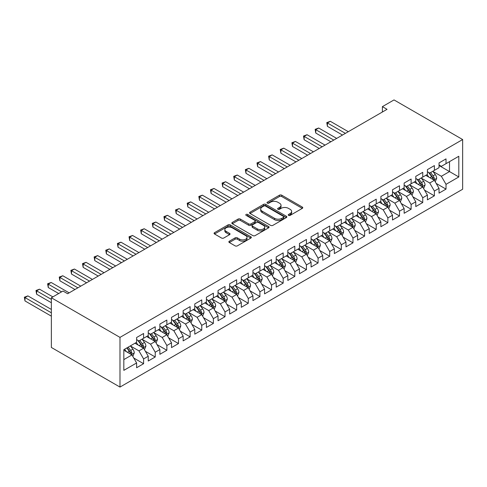 <?xml version="1.0" encoding="UTF-8"?>
<svg xmlns="http://www.w3.org/2000/svg" width="487" height="487" viewBox="0 0 487 487"><rect width="100%" height="100%" fill="white"/><g stroke="black" fill="none" stroke-linecap="round" stroke-linejoin="round"><path stroke-width="0.73" d="M288.56 215.382A1.132 0.651 0 0 0 290.155 215.382L302.287 208.375A1.613 0.931 0 0 0 302.762 207.718A1.613 0.931 0 0 0 302.287 207.06L281.736 195.196A1.613 0.931 0 0 0 279.453 195.196L267.32 202.196A1.132 0.651 0 0 0 266.992 202.659A1.132 0.651 0 0 0 267.32 203.122A1.132 0.651 0 0 0 268.921 203.122L270.492 202.215A5.168 2.983 0 0 1 277.797 202.215L279.508 203.201A5.168 2.983 0 0 1 281.023 205.313A5.168 2.983 0 0 1 279.508 207.419L277.943 208.326A1.132 0.651 0 0 0 277.608 208.789A1.132 0.651 0 0 0 277.943 209.252A1.132 0.651 0 0 0 279.538 209.252L281.109 208.345A5.168 2.983 0 0 1 288.414 208.345L290.13 209.331A5.168 2.983 0 0 1 291.64 211.443A5.168 2.983 0 0 1 290.13 213.55L288.56 214.457A1.132 0.651 0 0 0 288.225 214.919A1.132 0.651 0 0 0 288.56 215.382L288.56 214.457M229.334 241.205A1.613 0.931 0 0 0 228.86 241.862A1.613 0.931 0 0 0 229.334 242.52L235.099 245.85A1.613 0.931 0 0 0 237.382 245.85L250.854 238.076A1.613 0.931 0 0 0 251.329 237.412A1.613 0.931 0 0 0 250.854 236.755L230.302 224.891A1.613 0.931 0 0 0 228.019 224.891L214.548 232.67A1.613 0.931 0 0 0 214.073 233.328A1.613 0.931 0 0 0 214.548 233.985L221.512 238.009A1.613 0.931 0 0 0 223.795 238.009L229.56 234.679A1.613 0.931 0 0 0 230.034 234.022A1.613 0.931 0 0 0 229.56 233.358L226.108 231.368A4.322 2.496 0 0 1 224.842 229.602A4.322 2.496 0 0 1 227.508 227.301A4.322 2.496 0 0 1 232.214 227.837L245.746 235.653A4.322 2.496 0 0 1 247.006 237.412A4.322 2.496 0 0 1 244.34 239.72A4.322 2.496 0 0 1 239.634 239.178L237.382 237.875A1.613 0.931 0 0 0 235.099 237.875L229.334 241.205L229.334 242.52L235.099 239.22L235.099 237.875M51.36 297.758L119.985 337.381L119.985 387.074L51.36 347.456L51.36 297.758L62.987 291.043L67.644 293.728L387.043 109.325L382.392 106.641L382.392 112.01M382.392 106.641L394.026 99.926L462.65 139.544L119.985 337.381M270.608 225.353A1.613 0.931 0 0 0 272.89 225.353L286.362 217.573A1.613 0.931 0 0 0 286.831 216.916A1.613 0.931 0 0 0 286.362 216.252L265.811 204.388A1.613 0.931 0 0 0 263.528 204.388L250.056 212.168A1.613 0.931 0 0 0 249.581 212.825A1.613 0.931 0 0 0 250.056 213.489L270.608 225.353M246.568 215.625A1.132 0.651 0 0 1 247.713 215.784L247.713 214.444L268.605 226.504A1.613 0.931 0 0 1 269.08 227.161A1.613 0.931 0 0 1 268.605 227.825L255.133 235.598A1.613 0.931 0 0 1 252.85 235.598L232.299 223.734L232.299 222.419A1.613 0.931 0 0 0 231.83 223.076A1.613 0.931 0 0 0 232.299 223.734M232.299 222.419L238.064 219.089A1.613 0.931 0 0 1 240.347 219.089L248.687 223.898A1.613 0.931 0 0 0 250.969 223.898L254.792 221.695A1.613 0.931 0 0 0 255.267 221.031A1.613 0.931 0 0 0 254.792 220.374L246.118 215.364A1.132 0.651 0 0 1 245.783 214.901A1.132 0.651 0 0 1 246.483 214.298A1.132 0.651 0 0 1 247.713 214.444M119.985 387.074L462.65 189.242L462.65 139.544M439.037 165.531L449.507 171.576L449.507 161.641L458.809 156.266L446.019 163.656L446.019 158.884L439.037 162.914L439.037 167.68L434.386 170.371L434.386 165.598L427.403 169.628L427.403 174.401L422.753 177.085L422.753 172.319L415.776 176.343L415.776 181.115L411.119 183.8L411.119 179.033L404.143 183.063L404.143 187.83L399.492 190.514L399.492 185.748L392.51 189.778L392.51 194.544L387.859 197.229L387.859 192.462L380.883 196.492L380.883 201.259L376.226 203.943L376.226 199.177L369.249 203.207L369.249 207.973L364.599 210.664L364.599 205.891L357.616 209.921L357.616 214.688L352.965 217.379L352.965 212.606L345.983 216.636L345.983 221.408L341.332 224.093L341.332 219.327L334.356 223.356L334.356 228.123L329.699 230.808L329.699 226.041L322.723 230.071L322.723 234.837L318.072 237.522L318.072 232.756L311.09 236.785L311.09 241.552L306.439 244.237L306.439 239.47L299.462 243.5L299.462 248.267L294.805 250.951L294.805 246.185L287.829 250.215L287.829 254.981L283.172 257.672L283.172 252.899L276.196 256.929L276.196 261.702L271.545 264.386L271.545 259.62L264.563 263.644L264.563 268.416L259.912 271.101L259.912 266.334L252.936 270.364L252.936 275.131L248.279 277.815L248.279 273.049L241.302 277.079L241.302 281.845L236.652 284.53L236.652 279.763L229.669 283.793L229.669 288.56L225.018 291.244L225.018 286.478L218.036 290.508L218.036 295.274L213.385 297.965L213.385 293.192L206.409 297.222L206.409 301.989L201.752 304.679L201.752 299.907L194.776 303.937L194.776 308.709L190.125 311.394L190.125 306.627L183.142 310.651L183.142 315.424L178.492 318.108L178.492 313.342L171.515 317.372L171.515 322.138L166.858 324.823L166.858 320.056L159.882 324.086L159.882 328.853L155.225 331.537L155.225 326.771L148.249 330.801L148.249 335.567L143.598 338.252L143.598 333.485L136.616 337.515L136.616 342.282L123.826 349.672L123.826 370.351L136.616 362.967L131.965 354.907L123.826 350.208M458.809 156.266L458.809 176.951L446.019 184.336L441.362 176.282L432.931 171.412M436.188 183.429L446.019 189.108L446.019 184.336M446.019 189.108L439.037 193.132L439.037 188.366L434.386 191.05L429.735 182.996L421.298 178.126M424.554 190.149L434.386 195.823L434.386 191.05M434.386 195.823L427.403 199.853L427.403 195.08L422.753 197.771L418.102 189.711L409.67 184.841M412.927 196.864L422.753 202.537L422.753 197.771M422.753 202.537L415.776 206.567L415.776 201.795L411.119 204.485L406.468 196.425L398.037 191.555M401.294 203.578L411.119 209.252L411.119 204.485M411.119 209.252L404.143 213.282L404.143 208.515L399.492 211.2L394.835 203.14L386.404 198.27M389.661 210.293L399.492 215.966L399.492 211.2M399.492 215.966L392.51 219.996L392.51 215.23L387.859 217.914L383.208 209.854L374.771 204.984M378.028 217.007L387.859 222.681L387.859 217.914M387.859 222.681L380.883 226.711L380.883 221.944L376.226 224.629L371.575 216.569L363.144 211.705M366.401 223.722L376.226 229.395L376.226 224.629M376.226 229.395L369.249 233.425L369.249 228.659L364.599 231.343L359.942 223.29L351.511 218.419M354.767 230.436L364.599 236.116L364.599 231.343M364.599 236.116L357.616 240.14L357.616 235.373L352.965 238.058L348.315 230.004L339.877 225.134M343.134 237.157L352.965 242.83L352.965 238.058M352.965 242.83L345.983 246.86L345.983 242.088L341.332 244.778L336.681 236.719L328.25 231.849M331.507 243.871L341.332 249.545L341.332 244.778M341.332 249.545L334.356 253.575L334.356 248.808L329.699 251.493L325.048 243.433L316.617 238.563M319.874 250.586L329.699 256.259L329.699 251.493M329.699 256.259L322.723 260.289L322.723 255.523L318.072 258.207L313.415 250.148L304.984 245.278M308.241 257.3L318.072 262.974L318.072 258.207M318.072 262.974L311.09 267.004L311.09 262.237L306.439 264.922L301.788 256.862L293.351 251.992M296.607 264.015L306.439 269.688L306.439 264.922M306.439 269.688L299.462 273.718L299.462 268.952L294.805 271.636L290.155 263.577L281.723 258.713M284.98 270.729L294.805 276.403L294.805 271.636M294.805 276.403L287.829 280.433L287.829 275.666L283.172 278.351L278.521 270.297L270.09 265.427M273.347 277.444L283.172 283.124L283.172 278.351M283.172 283.124L276.196 287.147L276.196 282.381L271.545 285.072L266.888 277.012L258.457 272.142M261.714 284.165L271.545 289.838L271.545 285.072M271.545 289.838L264.563 293.868L264.563 289.095L259.912 291.786L255.261 283.726L246.824 278.856M250.081 290.879L259.912 296.553L259.912 291.786M259.912 296.553L252.936 300.582L252.936 295.816L248.279 298.501L243.628 290.441L235.197 285.571M238.453 297.594L248.279 303.267L248.279 298.501M248.279 303.267L241.302 307.297L241.302 302.53L236.652 305.215L231.995 297.155L223.563 292.285M226.82 304.308L236.652 309.982L236.652 305.215M236.652 309.982L229.669 314.012L229.669 309.245L225.018 311.93L220.368 303.87L211.93 299.006M215.187 311.023L225.018 316.696L225.018 311.93M225.018 316.696L218.036 320.726L218.036 315.96L213.385 318.644L208.734 310.584L200.303 305.72M203.56 317.737L213.385 323.411L213.385 318.644M213.385 323.411L206.409 327.441L206.409 322.674L201.752 325.359L197.101 317.305L188.67 312.435M191.927 324.452L201.752 330.131L201.752 325.359M201.752 330.131L194.776 334.161L194.776 329.389L190.125 332.079L185.468 324.019L177.037 319.149M180.293 331.172L190.125 336.846L190.125 332.079M190.125 336.846L183.142 340.876L183.142 336.103L178.492 338.794L173.841 330.734L165.403 325.864M168.66 337.887L178.492 343.56L178.492 338.794M178.492 343.56L171.515 347.59L171.515 342.824L166.858 345.508L162.208 337.448L153.776 332.578M157.033 344.601L166.858 350.275L166.858 345.508M166.858 350.275L159.882 354.305L159.882 349.538L155.225 352.223L150.574 344.163L142.143 339.293M145.4 351.316L155.225 356.989L155.225 352.223M155.225 356.989L148.249 361.019L148.249 356.253L143.598 358.937L138.941 350.877L130.51 346.014M133.767 358.03L143.598 363.704L143.598 358.937M143.598 363.704L136.616 367.734L136.616 362.967M136.616 339.597L138.941 340.943L143.598 338.252M123.826 359.607L131.965 354.907M148.249 332.883L150.574 334.228L155.225 331.537M138.941 350.877L143.598 348.193L134.99 343.225M148.249 356.253L143.598 348.193M159.882 326.168L162.208 327.507L166.858 324.823M150.574 344.163L155.225 341.478L146.624 336.511M159.882 349.538L155.225 341.478M171.515 319.454L173.841 320.793L178.492 318.108M162.208 337.448L166.858 334.764L158.251 329.79M171.515 342.824L166.858 334.764M183.142 312.733L185.468 314.078L190.125 311.394M173.841 330.734L178.492 328.049L169.884 323.076M183.142 336.103L178.492 328.049M194.776 306.019L197.101 307.364L201.752 304.679M185.468 324.019L190.125 321.329L181.517 316.361M194.776 329.389L190.125 321.329M206.409 299.304L208.734 300.649L213.385 297.965M197.101 317.305L201.752 314.614L193.144 309.647M206.409 322.674L201.752 314.614M218.036 292.59L220.368 293.935L225.018 291.244M208.734 310.584L213.385 307.9L204.777 302.932M218.036 315.96L213.385 307.9M229.669 285.875L231.995 287.214L236.652 284.53M220.368 303.87L225.018 301.185L216.411 296.218M229.669 309.245L225.018 301.185M241.302 279.161L243.628 280.5L248.279 277.815M231.995 297.155L236.652 294.471L228.044 289.503M241.302 302.53L236.652 294.471M252.936 272.446L255.261 273.785L259.912 271.101M243.628 290.441L248.279 287.756L239.671 282.783M252.936 295.816L248.279 287.756M264.563 265.725L266.888 267.071L271.545 264.386M255.261 283.726L259.912 281.042L251.304 276.068M264.563 289.095L259.912 281.042M276.196 259.011L278.521 260.356L283.172 257.672M266.888 277.012L271.545 274.321L262.937 269.354M276.196 282.381L271.545 274.321M287.829 252.296L290.155 253.642L294.805 250.951M278.521 270.297L283.172 267.607L274.571 262.639M287.829 275.666L283.172 267.607M299.462 245.582L301.788 246.927L306.439 244.237M290.155 263.577L294.805 260.892L286.198 255.925M299.462 268.952L294.805 260.892M311.09 238.867L313.415 240.207L318.072 237.522M301.788 256.862L306.439 254.177L297.831 249.21M311.09 262.237L306.439 254.177M322.723 232.153L325.048 233.492L329.699 230.808M313.415 250.148L318.072 247.463L309.464 242.496M322.723 255.523L318.072 247.463M334.356 225.438L336.681 226.778L341.332 224.093M325.048 243.433L329.699 240.748L321.091 235.775M334.356 248.808L329.699 240.748M345.983 218.718L348.315 220.063L352.965 217.379M336.681 236.719L341.332 234.034L332.724 229.06M345.983 242.088L341.332 234.034M357.616 212.003L359.942 213.349L364.599 210.664M348.315 230.004L352.965 227.313L344.358 222.346M357.616 235.373L352.965 227.313M369.249 205.289L371.575 206.634L376.226 203.943M359.942 223.29L364.599 220.599L355.991 215.631M369.249 228.659L364.599 220.599M380.883 198.574L383.208 199.92L387.859 197.229M371.575 216.569L376.226 213.884L367.618 208.917M380.883 221.944L376.226 213.884M392.51 191.86L394.835 193.199L399.492 190.514M383.208 209.854L387.859 207.17L379.251 202.202M392.51 215.23L387.859 207.17M404.143 185.145L406.468 186.484L411.119 183.8M394.835 203.14L399.492 200.455L390.884 195.482M404.143 208.515L399.492 200.455M415.776 178.425L418.102 179.77L422.753 177.085M406.468 196.425L411.119 193.741L402.518 188.767M415.776 201.795L411.119 193.741M427.403 171.71L429.735 173.055L434.386 170.371M418.102 189.711L422.753 187.026L414.145 182.053M427.403 195.08L422.753 187.026M439.037 164.996L441.362 166.341L446.019 163.656M429.735 182.996L434.386 180.306L425.778 175.338M439.037 188.366L434.386 180.306M441.362 176.282L449.507 171.576L458.809 176.951M289.01 215.54L290.13 214.895A5.168 2.983 0 0 0 291.64 212.789L291.64 211.443M281.023 205.313L281.023 206.658A5.168 2.983 0 0 1 279.508 208.765L278.394 209.41M302.287 207.06L302.287 208.375L281.736 196.535A1.613 0.931 0 0 0 279.453 196.535L267.777 203.28M286.338 217.586L265.811 205.733A1.613 0.931 0 0 0 263.528 205.733L250.075 213.501M283.507 217.379A1.132 0.651 0 0 0 283.836 216.916A1.132 0.651 0 0 0 283.507 216.453L265.47 206.038A1.132 0.651 0 0 0 263.869 206.038L262.213 206.993A5.168 2.983 0 0 0 260.697 209.106A5.168 2.983 0 0 0 262.213 211.212L274.546 218.334A5.168 2.983 0 0 0 281.851 218.334L283.507 217.379L283.507 218.718A1.132 0.651 0 0 0 283.836 218.255L283.836 216.916M260.697 209.106L260.697 210.445A5.168 2.983 0 0 0 262.213 212.557L262.213 211.212M283.507 218.718L281.851 219.674A5.168 2.983 0 0 1 274.546 219.674L262.213 212.557M232.323 223.746L238.064 220.434L238.064 219.089M255.267 221.031L255.267 222.376A1.613 0.931 0 0 1 254.792 223.034L250.969 225.244A1.613 0.931 0 0 1 248.687 225.244L240.347 220.434A1.613 0.931 0 0 0 238.064 220.434M247.713 215.784L268.587 227.837M257.331 228.896A4.322 2.496 0 0 0 262.036 229.438A4.322 2.496 0 0 0 264.703 227.131A4.322 2.496 0 0 0 263.443 225.365L258.676 222.614A1.613 0.931 0 0 0 256.393 222.614L252.564 224.824A1.613 0.931 0 0 0 252.096 225.481A1.613 0.931 0 0 0 252.564 226.145L257.331 228.896L257.331 230.235A4.322 2.496 0 0 0 262.036 230.777A4.322 2.496 0 0 0 264.703 228.476L264.703 227.131M252.096 225.481L252.096 226.826A1.613 0.931 0 0 0 252.564 227.484L252.564 226.145M257.331 230.235L252.564 227.484M247.006 237.412L247.006 238.758A4.322 2.496 0 0 1 244.34 241.059A4.322 2.496 0 0 1 239.634 240.523L237.382 239.22A1.613 0.931 0 0 0 235.099 239.22M224.842 229.602L224.842 230.948A4.322 2.496 0 0 0 226.108 232.707L226.108 231.368M229.541 234.691L226.108 232.707M250.829 238.088L230.302 226.236A1.613 0.931 0 0 0 228.019 226.236L214.566 233.997M435.244 181.797L436.687 178.279A4.359 2.514 -120 0 0 435.299 174.565L432.827 171.272M428.889 177.134L427.008 174.626M348.308 131.691L330.32 121.3L327.41 122.98L327.41 126.334L342.495 135.045M433.564 179.831L434.337 178.467A4.359 2.514 -120 0 0 433.089 175.844L430.618 172.544M429.205 172.751L432.255 176.824A2.222 1.284 60 0 1 432.663 177.499L434.337 178.467M428.438 172.307L431.689 176.647A4.359 2.514 60 0 1 432.937 179.271L433.028 179.526M327.41 126.334L326.771 122.608L345.405 133.365M326.771 122.608L330.32 121.3M423.617 188.512L425.054 184.993A4.359 2.514 -120 0 0 423.666 181.286L421.194 177.986M417.256 183.849L415.381 181.341M336.681 138.405L318.687 128.014L315.777 129.694L315.777 133.054L330.862 141.76M421.931 186.551L422.704 185.182A4.359 2.514 -120 0 0 421.456 182.558L418.984 179.259M417.572 179.466L420.628 183.538A2.222 1.284 60 0 1 421.03 184.214L422.704 185.182M416.805 179.021L420.062 183.368A4.359 2.514 60 0 1 421.31 185.985L421.395 186.241M315.777 133.054L315.138 129.323L333.772 140.086M315.138 129.323L318.687 128.014M411.984 195.232L413.426 191.708A4.359 2.514 -120 0 0 412.032 188L409.561 184.701M405.622 190.563L403.747 188.055M325.048 145.12L307.053 134.729L304.15 136.409L304.15 139.769L319.235 148.474M410.304 193.266L411.071 191.896A4.359 2.514 -120 0 0 409.823 189.273L407.351 185.973M405.945 186.18L408.995 190.253A2.222 1.284 60 0 1 409.397 190.928L411.071 191.896M405.178 185.742L408.429 190.082A4.359 2.514 60 0 1 409.677 192.7L409.762 192.955M304.15 139.769L303.504 136.037L322.138 146.8M303.504 136.037L307.053 134.729M400.351 201.947L401.793 198.428A4.359 2.514 -120 0 0 400.399 194.715L397.934 191.415M393.995 197.278L392.114 194.776M313.415 151.834L295.42 141.443L292.517 143.123L292.517 146.484L307.601 155.195M398.67 199.98L399.437 198.611A4.359 2.514 -120 0 0 398.189 195.987L395.724 192.694M394.312 192.895L397.362 196.973A2.222 1.284 60 0 1 397.763 197.643L399.437 198.611M393.545 192.456L396.795 196.797A4.359 2.514 60 0 1 398.043 199.42L398.135 199.67M292.517 146.484L291.877 142.758L310.511 153.515M291.877 142.758L295.42 141.443M388.717 208.661L390.16 205.143A4.359 2.514 -120 0 0 388.772 201.429L386.301 198.13M382.362 203.998L380.481 201.49M301.788 158.549L283.793 148.164L280.883 149.838L280.883 153.198L295.968 161.909M387.037 206.695L387.81 205.325A4.359 2.514 -120 0 0 386.562 202.708L384.091 199.408M382.679 199.615L385.728 203.688A2.222 1.284 60 0 1 386.136 204.363L387.81 205.325M381.911 199.171L385.162 203.511A4.359 2.514 60 0 1 386.41 206.135L386.501 206.385M280.883 153.198L280.244 149.472L298.878 160.229M280.244 149.472L283.793 148.164M377.09 215.376L378.533 211.857A4.359 2.514 -120 0 0 377.139 208.144L374.667 204.844M370.729 210.713L368.854 208.205M290.155 165.263L272.16 154.878L269.25 156.558L269.25 159.913L284.335 168.624M375.404 213.409L376.177 212.04A4.359 2.514 -120 0 0 374.929 209.422L372.458 206.123M371.045 206.33L374.101 210.402A2.222 1.284 60 0 1 374.503 211.078L376.177 212.04M370.278 205.885L373.535 210.226A4.359 2.514 60 0 1 374.783 212.849L374.868 213.099M269.25 159.913L268.611 156.187L287.245 166.944M268.611 156.187L272.16 154.878M365.457 222.09L366.9 218.572A4.359 2.514 -120 0 0 365.506 214.858L363.034 211.559M359.102 217.427L357.221 214.919M278.521 171.978L260.527 161.593L257.623 163.273L257.623 166.627L272.708 175.338M363.777 220.124L364.544 218.76A4.359 2.514 -120 0 0 363.296 216.137L360.824 212.837M359.418 213.044L362.468 217.117A2.222 1.284 60 0 1 362.87 217.792L364.544 218.76M358.651 212.6L361.902 216.94A4.359 2.514 60 0 1 363.15 219.564L363.235 219.814M257.623 166.627L256.984 162.902L275.612 173.658M256.984 162.902L260.527 161.593M353.824 228.805L355.267 225.286A4.359 2.514 -120 0 0 353.879 221.573L351.407 218.279M347.468 224.142L345.587 221.634M266.888 178.699L248.9 168.307L245.99 169.987L245.99 173.342L261.075 182.053M352.144 226.845L352.917 225.475A4.359 2.514 -120 0 0 351.669 222.851L349.197 219.552M347.785 219.759L350.835 223.831A2.222 1.284 60 0 1 351.243 224.507L352.917 225.475M347.018 219.314L350.269 223.655A4.359 2.514 60 0 1 351.517 226.278L351.608 226.534M245.99 173.342L245.351 169.616L263.984 180.373M245.351 169.616L248.9 168.307M342.197 235.519L343.633 232.001A4.359 2.514 -120 0 0 342.245 228.293L339.774 224.994M335.835 230.856L333.96 228.348M255.261 185.413L237.266 175.022L234.357 176.702L234.357 180.062L249.441 188.767M340.51 233.559L341.284 232.189A4.359 2.514 -120 0 0 340.036 229.566L337.564 226.266M336.152 226.473L339.208 230.546A2.222 1.284 60 0 1 339.609 231.222L341.284 232.189M335.385 226.029L338.642 230.375A4.359 2.514 60 0 1 339.883 232.993L339.975 233.249M234.357 180.062L233.717 176.331L252.351 187.093M233.717 176.331L237.266 175.022M330.563 242.24L332.006 238.721A4.359 2.514 -120 0 0 330.612 235.008L328.141 231.709M324.202 237.571L322.327 235.069M243.628 192.128L225.633 181.736L222.723 183.416L222.723 186.777L237.814 195.482M328.877 240.274L329.65 238.904A4.359 2.514 -120 0 0 328.402 236.28L325.931 232.987M324.519 233.188L327.574 237.266A2.222 1.284 60 0 1 327.976 237.936L329.65 238.904M323.758 232.749L327.008 237.09A4.359 2.514 60 0 1 328.256 239.707L328.341 239.963M222.723 186.777L222.084 183.045L240.718 193.808M222.084 183.045L225.633 181.736M318.93 248.954L320.373 245.436A4.359 2.514 -120 0 0 318.979 241.722L316.507 238.423M312.575 244.291L310.694 241.783M231.995 198.842L214 188.457L211.096 190.131L211.096 193.491L226.181 202.202M317.25 246.988L318.017 245.618A4.359 2.514 -120 0 0 316.769 243.001L314.298 239.701M312.891 239.902L315.941 243.981A2.222 1.284 60 0 1 316.343 244.651L318.017 245.618M312.124 239.464L315.375 243.804A4.359 2.514 60 0 1 316.623 246.428L316.714 246.678M211.096 193.491L210.457 189.766L229.091 200.522M210.457 189.766L214 188.457M307.297 255.669L308.74 252.15A4.359 2.514 -120 0 0 307.352 248.437L304.88 245.138M300.942 251.006L299.061 248.498M220.361 205.557L202.373 195.171L199.463 196.845L199.463 200.206L214.548 208.917M305.617 253.703L306.39 252.333A4.359 2.514 -120 0 0 305.142 249.715L302.671 246.416M301.258 246.623L304.308 250.695A2.222 1.284 60 0 1 304.716 251.371L306.39 252.333M300.491 246.178L303.742 250.519A4.359 2.514 60 0 1 304.99 253.143L305.081 253.392M199.463 200.206L198.824 196.48L217.458 207.237M198.824 196.48L202.373 195.171M295.67 262.383L297.107 258.865A4.359 2.514 -120 0 0 295.719 255.151L293.247 251.852M289.308 257.72L287.433 255.212M208.734 212.271L190.74 201.886L187.83 203.566L187.83 206.92L202.915 215.631M293.984 260.417L294.757 259.054A4.359 2.514 -120 0 0 293.509 256.43L291.037 253.13M289.625 253.337L292.681 257.41A2.222 1.284 60 0 1 293.083 258.086L294.757 259.054M288.858 252.893L292.115 257.233A4.359 2.514 60 0 1 293.363 259.857L293.448 260.107M187.83 206.92L187.191 203.195L205.824 213.951M187.191 203.195L190.74 201.886M284.037 269.098L285.479 265.579A4.359 2.514 -120 0 0 284.085 261.866L281.614 258.573M277.675 264.435L275.8 261.927M197.101 218.986L179.106 208.6L176.203 210.281L176.203 213.635L191.288 222.346M282.357 267.132L283.124 265.768A4.359 2.514 -120 0 0 281.876 263.144L279.404 259.845M277.998 260.052L281.048 264.124A2.222 1.284 60 0 1 281.449 264.8L283.124 265.768M277.231 259.608L280.482 263.948A4.359 2.514 60 0 1 281.73 266.572L281.815 266.821M176.203 213.635L175.557 209.909L194.191 220.666M175.557 209.909L179.106 208.6M272.403 275.812L273.846 272.294A4.359 2.514 -120 0 0 272.452 268.587L269.987 265.287M266.048 271.149L264.167 268.641M185.468 225.706L167.473 215.315L164.569 216.995L164.569 220.349L179.654 229.06M270.723 273.852L271.49 272.483A4.359 2.514 -120 0 0 270.242 269.859L267.777 266.559M266.365 266.766L269.414 270.839A2.222 1.284 60 0 1 269.816 271.515L271.49 272.483M265.598 266.322L268.848 270.662A4.359 2.514 60 0 1 270.096 273.286L270.188 273.542M164.569 220.349L163.93 216.624L182.564 227.38M163.93 216.624L167.473 215.315M260.77 282.533L262.213 279.008A4.359 2.514 -120 0 0 260.825 275.301L258.353 272.002M254.415 277.864L252.534 275.356M173.841 232.421L155.846 222.029L152.936 223.71L152.936 227.07L168.021 235.775M259.09 280.567L259.863 279.197A4.359 2.514 -120 0 0 258.615 276.573L256.144 273.274M254.731 273.481L257.781 277.553A2.222 1.284 60 0 1 258.189 278.229L259.863 279.197M253.964 273.037L257.215 277.383A4.359 2.514 60 0 1 258.463 280.001L258.554 280.256M152.936 227.07L152.297 223.338L170.931 234.101M152.297 223.338L155.846 222.029M249.143 289.248L250.586 285.729A4.359 2.514 -120 0 0 249.192 282.016L246.72 278.716M242.782 284.578L240.907 282.076M162.208 239.135L144.213 228.744L141.303 230.424L141.303 233.784L156.388 242.496M247.457 287.281L248.23 285.912A4.359 2.514 -120 0 0 246.982 283.288L244.511 279.995M243.098 280.195L246.154 284.274A2.222 1.284 60 0 1 246.556 284.944L248.23 285.912M242.331 279.757L245.588 284.098A4.359 2.514 60 0 1 246.836 286.715L246.921 286.971M141.303 233.784L140.664 230.059L159.298 240.815M140.664 230.059L144.213 228.744M237.51 295.962L238.953 292.443A4.359 2.514 -120 0 0 237.559 288.73L235.087 285.431M231.155 291.299L229.274 288.791M150.574 245.85L132.58 235.465L129.676 237.139L129.676 240.499L144.761 249.21M235.83 293.996L236.597 292.626A4.359 2.514 -120 0 0 235.349 290.008L232.877 286.709M231.471 286.91L234.521 290.989A2.222 1.284 60 0 1 234.923 291.664L236.597 292.626M230.704 286.472L233.955 290.812A4.359 2.514 60 0 1 235.203 293.436L235.288 293.685M129.676 240.499L129.037 236.773L147.664 247.53M129.037 236.773L132.58 235.465M225.877 302.677L227.319 299.158A4.359 2.514 -120 0 0 225.931 295.445L223.46 292.145M219.521 298.014L217.64 295.506M138.941 252.564L120.953 242.179L118.043 243.853L118.043 247.213L133.128 255.925M224.197 300.71L224.97 299.341A4.359 2.514 -120 0 0 223.722 296.723L221.25 293.424M219.838 293.631L222.888 297.703A2.222 1.284 60 0 1 223.296 298.379L224.97 299.341M219.071 293.186L222.322 297.527A4.359 2.514 60 0 1 223.57 300.15L223.661 300.4M118.043 247.213L117.404 243.488L136.037 254.244M117.404 243.488L120.953 242.179M214.25 309.391L215.686 305.873A4.359 2.514 -120 0 0 214.298 302.159L211.827 298.86M207.888 304.728L206.013 302.22M127.314 259.279L109.319 248.894L106.41 250.574L106.41 253.928L121.494 262.639M212.563 307.425L213.336 306.061A4.359 2.514 -120 0 0 212.088 303.438L209.617 300.138M208.205 300.345L211.261 304.418A2.222 1.284 60 0 1 211.662 305.093L213.336 306.061M207.438 299.901L210.694 304.241A4.359 2.514 60 0 1 211.942 306.865L212.028 307.114M106.41 253.928L105.77 250.202L124.404 260.959M105.77 250.202L109.319 248.894M202.616 316.106L204.059 312.587A4.359 2.514 -120 0 0 202.665 308.874L200.194 305.58M196.255 311.443L194.38 308.935M115.681 265.999L97.686 255.608L94.776 257.288L94.776 260.642L109.867 269.354M200.93 314.139L201.703 312.776A4.359 2.514 -120 0 0 200.455 310.152L197.984 306.853M196.578 307.06L199.627 311.132A2.222 1.284 60 0 1 200.029 311.808L201.703 312.776M195.811 306.615L199.061 310.956A4.359 2.514 60 0 1 200.309 313.579L200.394 313.835M94.776 260.642L94.137 256.917L112.771 267.673M94.137 256.917L97.686 255.608M190.983 322.82L192.426 319.302A4.359 2.514 -120 0 0 191.032 315.594L188.566 312.295M184.628 318.157L182.747 315.649M104.048 272.714L86.053 262.323L83.149 264.003L83.149 267.363L98.234 276.068M189.303 320.86L190.07 319.49A4.359 2.514 -120 0 0 188.822 316.867L186.351 313.567M184.944 313.774L187.994 317.847A2.222 1.284 60 0 1 188.396 318.522L190.07 319.49M184.177 313.33L187.428 317.676A4.359 2.514 60 0 1 188.676 320.294L188.767 320.549M83.149 267.363L82.51 263.631L101.144 274.388M82.51 263.631L86.053 262.323M179.35 329.541L180.793 326.016A4.359 2.514 -120 0 0 179.405 322.309L176.933 319.009M172.995 324.872L171.114 322.364M92.414 279.428L74.426 269.037L71.516 270.717L71.516 274.078L86.601 282.783M177.67 327.574L178.443 326.205A4.359 2.514 -120 0 0 177.195 323.581L174.723 320.282M173.311 320.489L176.361 324.561A2.222 1.284 60 0 1 176.769 325.237L178.443 326.205M172.544 320.05L175.795 324.391A4.359 2.514 60 0 1 177.043 327.008L177.134 327.264M71.516 274.078L70.877 270.346L89.511 281.109M70.877 270.346L74.426 269.037M167.723 336.255L169.159 332.737A4.359 2.514 -120 0 0 167.772 329.023L165.3 325.724M161.361 331.586L159.486 329.084M80.787 286.143L62.793 275.752L59.883 277.432L59.883 280.792L74.968 289.503M166.037 334.289L166.81 332.919A4.359 2.514 -120 0 0 165.562 330.296L163.09 327.002M161.678 327.203L164.734 331.282A2.222 1.284 60 0 1 165.136 331.951L166.81 332.919M160.911 326.765L164.168 331.105A4.359 2.514 60 0 1 165.416 333.729L165.501 333.979M59.883 280.792L59.244 277.066L77.877 287.823M59.244 277.066L62.793 275.752M156.09 342.97L157.532 339.451A4.359 2.514 -120 0 0 156.138 335.738L153.667 332.438M149.734 338.307L147.853 335.799M69.154 292.857L51.159 282.472L48.256 284.146L48.256 287.507L58.684 293.527M154.409 341.003L155.176 339.634A4.359 2.514 -120 0 0 153.929 337.016L151.457 333.717M150.051 333.924L153.101 337.996A2.222 1.284 60 0 1 153.502 338.672L155.176 339.634M149.284 333.479L152.534 337.82A4.359 2.514 60 0 1 153.782 340.443L153.868 340.693M48.256 287.507L47.61 283.781L61.593 291.853M47.61 283.781L51.159 282.472M144.456 349.684L145.899 346.166A4.359 2.514 -120 0 0 144.511 342.452L142.04 339.153M138.101 345.021L136.22 342.513M52.87 296.887L39.526 289.187L36.622 290.867L36.622 294.221L51.36 302.731M142.776 347.718L143.543 346.348A4.359 2.514 -120 0 0 142.295 343.731L139.83 340.431M138.418 340.638L141.467 344.711A2.222 1.284 60 0 1 141.869 345.386L143.543 346.348M137.651 340.194L140.901 344.534A4.359 2.514 60 0 1 142.149 347.158L142.241 347.408M36.622 294.221L35.983 290.495L51.36 299.371M35.983 290.495L39.526 289.187M132.823 356.399L134.266 352.88A4.359 2.514 -120 0 0 132.878 349.167L130.406 345.867M126.468 351.736L124.593 349.228M51.36 309.446L27.899 295.901L24.989 297.581L24.989 300.936L51.36 316.16M131.143 354.433L131.916 353.069A4.359 2.514 -120 0 0 130.668 350.445L128.197 347.146M127.101 347.779L129.834 351.425A2.222 1.284 60 0 1 130.242 352.101L131.916 353.069M126.803 347.949L129.268 351.249A4.359 2.514 60 0 1 130.516 353.872L130.607 354.122M24.989 300.936L24.35 297.21L51.36 312.806M24.35 297.21L27.899 295.901M290.13 214.895L290.13 213.55M277.943 209.252L277.943 208.326M279.508 208.765L279.508 207.419M267.32 203.122L267.32 202.196M279.453 196.535L279.453 195.196M281.736 196.535L281.736 195.196M250.056 213.489L250.056 212.168M263.528 205.733L263.528 204.388M265.811 205.733L265.811 204.388M286.362 217.573L286.362 216.252M274.546 219.674L274.546 218.334M281.851 219.674L281.851 218.334M240.347 220.434L240.347 219.089M248.687 225.244L248.687 223.898M250.969 225.244L250.969 223.898M254.792 223.034L254.792 221.695M268.605 227.825L268.605 226.504M237.382 239.22L237.382 237.875M239.634 240.523L239.634 239.178M229.56 234.679L229.56 233.358M214.548 233.985L214.548 232.67M228.019 226.236L228.019 224.891M230.302 226.236L230.302 224.891M250.854 238.076L250.854 236.755M433.838 179.995L436.656 178.364M433.089 175.844L435.299 174.565M429.869 177.7L431.689 176.647M422.205 186.71L425.029 185.078M421.456 182.558L423.666 181.286M418.236 184.415L420.062 183.368M410.578 193.424L413.396 191.793M409.823 189.273L412.032 188M406.608 191.129L408.429 190.082M398.944 200.139L401.763 198.507M398.189 195.987L400.399 194.715M394.975 197.85L396.795 196.797M387.311 206.853L390.136 205.228M386.562 202.708L388.772 201.429M383.342 204.564L385.162 203.511M375.684 213.568L378.502 211.942M374.929 209.422L377.139 208.144M371.715 211.279L373.535 210.226M364.051 220.282L366.869 218.657M363.296 216.137L365.506 214.858M360.082 217.993L361.902 216.94M352.418 227.003L355.236 225.371M351.669 222.851L353.879 221.573M348.448 224.708L350.269 223.655M340.784 233.717L343.609 232.086M340.036 229.566L342.245 228.293M336.815 231.422L338.642 230.375M329.157 240.432L331.976 238.8M328.402 236.28L330.612 235.008M325.188 238.137L327.008 237.09M317.524 247.146L320.343 245.521M316.769 243.001L318.979 241.722M313.555 244.858L315.375 243.804M305.891 253.861L308.709 252.236M305.142 249.715L307.352 248.437M301.922 251.572L303.742 250.519M294.258 260.575L297.082 258.95M293.509 256.43L295.719 255.151M290.289 258.287L292.115 257.233M282.63 267.29L285.449 265.665M281.876 263.144L284.085 261.866M278.661 265.001L280.482 263.948M270.997 274.011L273.816 272.379M270.242 269.859L272.452 268.587M267.028 271.716L268.848 270.662M259.364 280.725L262.189 279.094M258.615 276.573L260.825 275.301M255.395 278.43L257.215 277.383M247.737 287.44L250.555 285.808M246.982 283.288L249.192 282.016M243.768 285.151L245.588 284.098M236.104 294.154L238.922 292.529M235.349 290.008L237.559 288.73M232.135 291.865L233.955 290.812M224.47 300.869L227.289 299.243M223.722 296.723L225.931 295.445M220.501 298.58L222.322 297.527M212.837 307.583L215.662 305.958M212.088 303.438L214.298 302.159M208.868 305.294L210.694 304.241M201.21 314.304L204.029 312.672M200.455 310.152L202.665 308.874M197.241 312.009L199.061 310.956M189.577 321.018L192.395 319.387M188.822 316.867L191.032 315.594M185.608 318.723L187.428 317.676M177.944 327.733L180.762 326.101M177.195 323.581L179.405 322.309M173.975 325.438L175.795 324.391M166.31 334.447L169.135 332.816M165.562 330.296L167.772 329.023M162.341 332.158L164.168 331.105M154.683 341.162L157.502 339.536M153.929 337.016L156.138 335.738M150.714 338.873L152.534 337.82M143.05 347.876L145.869 346.251M142.295 343.731L144.511 342.452M139.081 345.587L140.901 344.534M131.417 354.591L134.242 352.965M130.668 350.445L132.878 349.167M127.448 352.302L129.268 351.249"/></g></svg>
